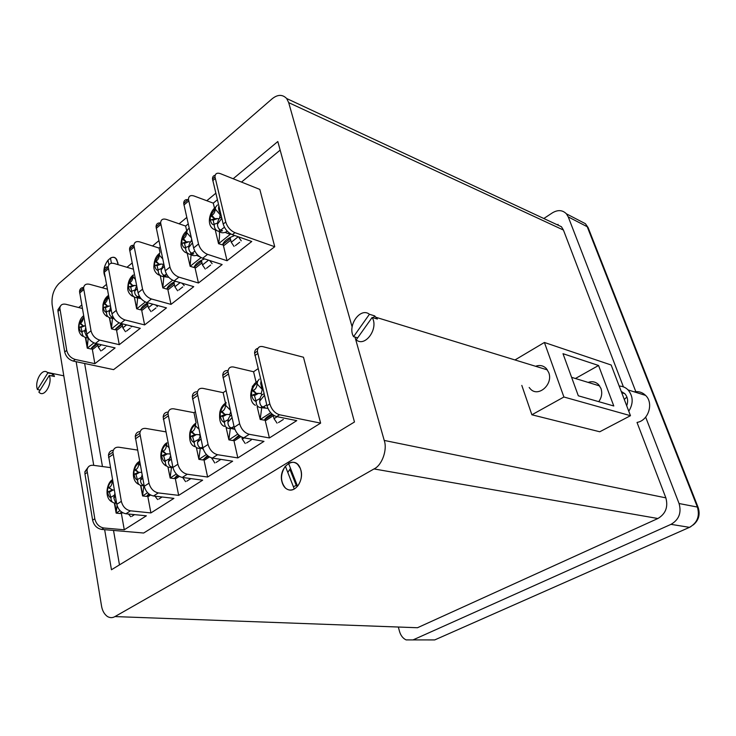 <?xml version="1.0" encoding="UTF-8"?>
<svg xmlns="http://www.w3.org/2000/svg" width="736" height="736" viewBox="0 0 736 736"><rect width="100%" height="100%" fill="white"/><g stroke="black" fill="none" stroke-linecap="round" stroke-linejoin="round"><path stroke-width="1.1" d="M300.978 470.414C303.729 480.065 295.918 492.228 288.613 489.817C285.31 488.796 283.093 486.119 281.952 481.776C277.996 467.792 294.29 454.701 299.966 467.572L300.978 470.414M293.351 486.616L297.142 485.19M108.891 264.923L107.99 260.176C104.089 265.595 103.086 271.069 104.963 276.616L104.208 274.206C101.918 264.196 112.847 251.73 116.895 259.918L118.091 264.666L117.861 262.697L115.828 258.502C114.292 257.112 112.498 256.965 110.455 258.069L111.449 263.267M352.13 326.94L288.687 102.635L286.7 98.541C282.458 94.217 277.546 94.355 271.952 98.955L58.963 283.544C53.664 289.11 51.391 296.157 52.136 304.695L101.476 605.682C102.249 610.567 104.227 614.174 107.428 616.52C110.041 617.982 112.553 618.001 114.954 616.575L374.026 468.933C381.984 465.364 387.614 449.668 384.22 440.422L665.859 497.858L637.017 422.436M623.41 386.86L563.426 230.046L288.687 102.635M384.22 440.422L354.991 337.07M525.522 396.244L521.815 385.425M114.954 616.575L417.487 627.734L657.892 518.512L374.026 468.933M104.65 529.672L111.458 569.747L354.476 421.995L277.812 141.533L233.165 178.756M215.768 193.264L206.807 200.735M186.714 217.488L179.133 223.818M158.856 240.718L152.545 245.98M132.112 263.01L126.978 267.288M106.435 284.427L102.387 287.794M81.742 305.017L78.715 307.538M76.139 361.68L93.739 465.354M543.812 218.509L552.423 212.833C557.879 209.613 562.543 209.944 566.426 213.836L568.247 216.908L636.116 392.444M645.656 417.128L679.061 503.525L697.388 507.058L587.227 226.725L568.247 216.908M670.993 524.354L413.025 639.906L434.746 639.915L689.503 527.344L670.993 524.354C678.951 519.736 681.646 512.79 679.061 503.525M413.025 639.906L406.088 639.897C402.886 638.342 400.688 635.49 399.492 631.35L398.378 627.201M554.889 223.68L561.421 226.725L563.426 230.046M665.859 497.858C668.306 506.984 665.648 513.875 657.892 518.512M557.373 224.839L558.09 224.37M280.158 150.116L241.482 182.086M84.64 363.483L102.46 466.541M113.519 530.435L119.471 564.871M290.508 468.354L287.794 472.438M529.175 387.495L530.306 388.856C538.126 397.826 553.536 384.339 548.716 372.508L546.333 368.534C543.288 365.534 539.718 364.78 535.606 366.28M588.248 382.361C592.204 381.046 595.654 381.8 598.598 384.634L600.944 388.406C602.471 393.07 601.726 397.486 598.736 401.654M524.86 394.312L531.88 414.782L599.766 431.774L630.476 415.693L611.165 365.01L544.401 342.47L515.071 359.904M544.401 342.47L563.905 396.998L531.88 414.782M563.905 396.998L630.476 415.693M613.787 405.978L598.561 365.488L563.003 353.694L578.312 395.793L613.787 405.978M575.506 378.451L598.561 365.488M357.668 337.824L353.565 336.674C347.015 325.855 360.327 306.838 369.426 314.272L353.565 336.674M372.149 317.437C378.966 328.394 365.139 347.659 356.224 339.866L372.149 317.437L377.375 319.028L374.642 315.882L369.426 314.272M374.642 315.882L373.299 317.786M626.906 396.998L624.294 399.473M634.174 391.837C638.59 391.11 642.399 392.306 645.61 395.416C653.853 403.052 648.6 420.293 637.422 422.344M619.188 386.078C622.638 386.161 625.609 387.449 628.084 389.933C633.282 396.373 633.512 403.475 628.774 411.24M626.695 405.784C628.388 401.074 627.744 397.026 624.781 393.64L621.239 391.442M49.312 375.424C52.578 383.548 44.629 397.422 39.486 392.693L38.861 392.104L49.312 375.424L54.455 376.482L53.82 375.075L53.001 373.952L47.858 372.894L37.444 389.556C34.261 381.404 42.164 367.614 47.343 372.407L47.858 372.894M40.14 390.071L37.444 389.556M53.001 373.952L51.768 375.93M194.948 267.453L198.453 283.001L222.152 264.546L202.667 258.262C198.168 256.367 195.15 252.936 193.614 247.958L183.687 203.366C183.834 200.367 185.435 199.162 188.471 199.741M217.341 199.796L213.284 203.145L194.065 195.997C190.532 194.911 188.664 196.024 188.453 199.327L198.508 244.002C200.063 248.989 203.09 252.448 207.58 254.362L227.047 260.728L251.758 241.491L232.355 234.683C227.875 232.659 224.82 229.126 223.192 224.075L212.492 178.995C212.483 176.815 213.376 175.582 215.16 175.297M188.177 223.946L185.628 226.053L166.345 219.411C162.812 218.417 160.899 219.576 160.632 222.87L169.952 267.058C171.433 271.97 174.414 275.338 178.912 277.132L198.453 283.001M167.744 289.055L171 304.382L193.752 286.663L174.202 280.876C169.703 279.091 166.722 275.752 165.26 270.839L156.05 226.743C156.234 223.882 157.762 222.622 160.632 222.962M160.209 247.103L159.05 248.06L139.739 241.896C136.188 240.994 134.256 242.181 133.924 245.465L142.563 289.165C143.971 294.014 146.924 297.289 151.423 298.972L171 304.382M141.606 309.819L144.624 324.916L166.483 307.896L146.896 302.57C142.398 300.895 139.454 297.638 138.064 292.799L129.527 249.182C129.738 246.44 131.201 245.143 133.924 245.29M133.345 269.174L114.172 263.497C110.612 262.678 108.643 263.902 108.266 267.177L116.279 310.38C117.613 315.174 120.529 318.357 125.019 319.948L144.624 324.916M116.472 329.774L119.269 344.669L140.282 328.302L120.676 323.398C116.187 321.825 113.27 318.651 111.955 313.876L104.043 270.747C104.273 268.106 105.69 266.782 108.293 266.772M107.318 289.147L89.58 284.28C86.02 283.535 84.024 284.786 83.591 288.043L91.016 330.768C92.285 335.496 95.165 338.606 99.654 340.096L119.269 344.669M92.267 348.974L94.87 363.667L115.092 347.916L95.478 343.408C90.997 341.936 88.118 338.845 86.857 334.126L79.534 291.484C79.782 288.935 81.162 287.592 83.656 287.454M225.74 222.024C227.378 227.074 230.432 230.616 234.913 232.65L274.73 246.726L259.817 189.41L220.469 173.678C216.954 172.5 215.124 173.576 214.976 176.898L225.74 222.024L223.192 224.075M82.34 308.458L65.909 304.281C62.348 303.609 60.334 304.888 59.864 308.126L66.728 350.373C67.942 355.037 70.785 358.073 75.265 359.472L94.87 363.667M60.462 306.02L57.905 309.782L57.988 311.365L64.722 351.992C65.936 356.647 68.77 359.674 73.25 361.072L113.592 369.638L274.73 246.726M213.284 203.145L214.452 208.04M223.275 244.941L227.047 260.728M235.345 245.658L239.706 242.236M101.881 350.41L105.45 347.613M126.509 331.08L130.217 328.173M152.104 310.988L155.958 307.961M159.05 248.06L159.979 252.411M178.728 290.094L182.749 286.939M185.628 226.053L186.714 230.892M206.457 268.327L210.634 265.052M230.745 240.148L224.259 245.281L222.53 244.692L230.35 238.482L231.26 242.245L234.066 246.431M238.464 236.826L241.233 240.81M218.85 206.062L218.528 208.26L219.264 211.784L220.441 212.676M210.441 220.082L214.71 218.629L210.441 220.082C210.91 222.98 212.189 224.627 214.286 225.032L213.155 220.165L211.499 219.806M210.137 220.165L210.432 215.657L214.71 218.629L217.525 218.574L213.155 220.165M210.432 215.657L211.793 215.262C213.734 214.406 214.912 212.364 215.326 209.144L215.584 207.147L217.396 204.976M219.438 229.319L219.3 231.564L217.534 230.948C215.381 229.89 214.296 227.921 214.286 225.032M219.116 218.794L217.525 218.574M219.208 231.536C221.582 233.303 224.278 233.192 227.314 231.214M221.518 217.12L221.113 217.23C219.153 218.095 217.957 220.138 217.552 223.376L217.497 224.186C217.506 227.074 218.583 229.052 220.736 230.12L222.502 230.745L219.3 231.564M220.478 213.201L219.549 218.27M234.168 235.318L233.947 235.86C227.847 238.096 224.02 241.104 222.465 244.867L218.546 243.69L215.4 230.552M230.782 233.956L218.546 243.69M218.5 243.588C219.438 239.154 219.724 235.143 219.356 231.564M230.11 233.551L230.037 234.407L225.115 232.364M230.037 234.407L229.77 233.321M202.014 262.881L195.877 267.738L194.129 267.196L201.636 261.243L202.483 264.96L205.252 269.063M209.668 260.526L212.115 263.672M182.031 243.312L186.272 241.84L182.031 243.312C182.454 246.174 183.669 247.82 185.674 248.253L184.524 243.368L183.043 243.055M181.737 243.386L182.05 238.952L186.272 241.84L188.775 241.776L184.524 243.368M182.05 238.952L183.356 238.593C185.205 237.783 186.346 235.805 186.76 232.65L187.027 230.672L188.471 228.684M190.817 252.604L190.688 254.573L188.913 254.003C186.76 253 185.674 251.086 185.674 248.253M190.495 241.988L188.775 241.776M190.992 254.564C192.896 255.981 195.077 256.073 197.533 254.84M191.995 240.801C190.21 241.776 189.143 243.736 188.793 246.689L188.738 247.489C188.738 250.323 189.824 252.246 191.986 253.248L193.752 253.828L190.688 254.573M191.664 239.356L191.047 241.399M189.851 231.343L190.854 235.759M204.626 258.897C199.162 260.976 195.693 263.672 194.212 266.993L194.028 267.508L190.146 266.294L187.312 253.736M201.084 257.591L190.146 266.294M190.1 266.193L191.075 254.638M199.907 256.873L196.438 255.318M174.432 284.712L168.618 289.312L166.87 288.806L174.082 283.093L174.874 286.764L177.588 290.775M182.096 283.213L184.184 285.605M154.762 265.604L158.976 264.123L154.762 265.604C155.158 268.428 156.308 270.075 158.222 270.544L157.062 265.641L155.728 265.374M154.486 265.668L154.808 261.308L158.976 264.123L161.202 264.049L157.062 265.641M154.808 261.308L156.05 260.986C157.835 260.222 158.93 258.299 159.344 255.199L159.62 253.248C156.216 255.907 154.339 259.863 153.98 265.116C153.41 268.962 154.726 272.099 157.936 274.519L161.451 276.12C159.298 275.181 158.212 273.323 158.222 270.544M163.042 264.252L161.202 264.049M163.355 274.933L163.226 276.644L161.451 276.12M163.843 276.635L168.875 277.371M163.723 263.626L161.147 269.854C161.147 272.633 162.224 274.5 164.386 275.448L166.161 275.972L163.226 276.644M175.702 281.318C171.24 283.222 168.36 285.55 167.063 288.31L166.778 289.11L162.831 287.896L160.319 275.954M172.62 280.241L162.886 287.988M162.831 287.896L163.806 276.635M147.936 305.679L142.434 310.031L140.686 309.571L147.614 304.078L148.35 307.703L151.009 311.641M155.682 304.962L157.348 306.664M128.57 287.012L132.756 285.513L128.57 287.012C128.938 289.8 130.024 291.447 131.854 291.944L130.695 287.04L129.499 286.801M128.312 287.068L128.644 282.78L132.756 285.513L134.734 285.448L130.695 287.04M128.644 282.78L129.83 282.486C131.542 281.778 132.6 279.901 133.014 276.856L133.29 274.924C129.996 277.518 128.193 281.41 127.862 286.589C127.273 290.334 128.625 293.452 131.937 295.936L135.084 297.362C132.922 296.479 131.845 294.676 131.854 291.944M136.629 285.632L134.734 285.448M136.97 296.341L136.859 297.85L135.084 297.362M137.742 297.822L141.22 298.798M136.648 285.688L134.66 291.318C134.651 294.05 135.728 295.863 137.89 296.755L139.665 297.243L136.859 297.85M148.028 302.873C144.431 304.584 142.076 306.572 140.953 308.844L140.585 309.865L136.638 308.743L134.375 297.27M145.314 301.972L136.694 308.835M136.638 308.743L137.641 297.832M122.461 325.836L117.254 329.967L115.497 329.535L122.167 324.254L122.848 327.842L125.47 331.697M130.355 325.818L131.56 326.913M103.399 307.593L107.548 306.084L103.399 307.593C103.73 310.344 104.77 311.99 106.508 312.515L105.368 307.611L104.291 307.409M103.15 307.648L103.491 303.425L107.548 306.084L109.305 306.02L105.368 307.611M103.491 303.425L104.632 303.158C106.269 302.496 107.29 300.665 107.704 297.675L107.99 295.762C105.395 297.712 103.712 300.776 102.948 304.925C103.169 308.964 101.301 312.266 106.922 316.517M111.614 316.912L111.513 318.237L109.728 317.786C107.566 316.949 106.49 315.192 106.508 312.515M110.492 306.112L109.305 306.02M112.626 318.182L114.411 319.028M110.667 307.004L109.204 311.954C109.186 314.64 110.262 316.397 112.424 317.234L113.344 317.474M113.629 317.924L111.513 318.237M121.514 323.601L115.837 328.624L115.405 329.829L111.504 328.872L109.406 317.75M119.094 322.828L111.504 328.872M111.458 328.78L112.461 318.21M97.962 345.23L93.012 349.14L91.264 348.754L97.428 343.859M100.887 350.989L98.311 347.208L97.722 343.924M106.067 345.846L106.757 346.38M79.184 327.391L83.297 325.873L79.184 327.391C79.488 330.114 80.472 331.752 82.138 332.295L80.997 327.4L80.031 327.226M78.945 327.437L79.295 323.288L83.297 325.873L84.852 325.809L80.997 327.4M79.295 323.288L80.39 323.049C81.954 322.423 82.947 320.638 83.352 317.694L79.534 323.224M87.225 336.683L87.124 337.842L85.348 337.428C83.186 336.646 82.119 334.935 82.138 332.295M85.404 325.846L84.852 325.809M88.283 337.796L87.124 337.842M85.716 327.658L84.714 331.798L86.397 336.131M96.103 343.556L91.65 347.696L91.172 349.03L87.271 348.156L85.367 337.428M93.904 342.884L87.271 348.156M87.225 348.064L88.219 337.806M233.882 440.386L237.829 457.921L263.985 441.37L243.809 437.8C239.136 436.439 235.934 432.924 234.214 427.266L222.741 375.378C223.026 371.827 224.811 370.245 228.105 370.64M258.051 368.69L253.58 371.754L233.671 367.043C230.193 366.454 228.307 368 228.004 371.698L239.623 423.715C241.371 429.392 244.573 432.915 249.246 434.295L269.404 437.948L296.755 420.633L276.708 416.604C272.053 415.122 268.815 411.507 266.984 405.757L254.582 353.124C254.665 350.382 255.788 348.8 257.95 348.395M225.934 390.733L223.137 392.656L203.136 388.406C199.64 387.89 197.708 389.464 197.331 393.134L208.067 444.424C209.723 450.009 212.888 453.431 217.571 454.71L237.829 457.921M203.955 459.798L207.616 477.038L232.65 461.196L212.373 458.059C207.69 456.798 204.525 453.385 202.897 447.819L192.298 396.649C192.62 393.245 194.359 391.635 197.506 391.81M195.233 411.801L193.964 412.675L173.898 408.848C170.393 408.406 168.415 410.007 167.983 413.65L177.891 464.223C179.455 469.715 182.583 473.055 187.275 474.232L207.616 477.038M175.278 478.391L178.664 495.365L202.648 480.185L182.298 477.434C177.615 476.275 174.496 472.954 172.942 467.47L163.162 417.018C163.512 413.742 165.214 412.105 168.24 412.105M165.83 431.848L145.875 428.444C142.361 428.076 140.355 429.695 139.858 433.302L149.012 483.175C150.494 488.584 153.585 491.832 158.277 492.918L178.664 495.365M147.77 496.23L150.908 512.928L173.908 498.373L153.511 495.99C148.819 494.914 145.737 491.685 144.265 486.294L135.24 436.531C135.626 433.375 137.282 431.719 140.208 431.572M137.476 450.055L119.002 447.24C115.478 446.927 113.445 448.564 112.893 452.152L121.339 501.336C122.746 506.662 125.801 509.818 130.484 510.821L150.908 512.928M121.366 513.342L124.274 529.782L146.354 515.816L125.92 513.765C121.228 512.78 118.192 509.634 116.794 504.326L108.459 455.253C108.873 452.189 110.501 450.533 113.335 450.266M269.818 403.898C271.658 409.658 274.896 413.282 279.551 414.773L320.62 423.126L303.48 357.236L262.853 346.638C259.403 345.966 257.554 347.484 257.324 351.201L269.818 403.898L266.984 405.757M110.336 467.599L93.205 465.29C89.682 465.032 87.612 466.679 87.014 470.24L94.806 518.751C96.14 523.995 99.148 527.077 103.831 527.997L124.274 529.782M88.274 467.029L84.879 471.73L84.962 474.002L92.626 520.186C93.95 525.421 96.959 528.494 101.642 529.414L143.649 533.03L320.62 423.126M253.58 371.754L256.119 382.38M265.135 420.109L269.404 437.948M278.493 422.556L283.314 419.474M131.864 516.322L134.513 514.63M158.764 499.118L162.095 496.993M186.806 481.188L190.872 478.593M193.964 412.675L196.07 422.62M216.053 462.493L220.469 459.669M223.137 392.656L225.483 403.098L226.118 402.454M246.588 442.962L251.197 440.018M273.332 415.674L266.156 420.311L264.417 419.971M277.067 423.136L274.059 418.683L273.157 414.957M272.66 414.58L264.463 419.888M261.041 381.101L260.719 383.557L261.749 387.854L262.899 388.783M251.822 395.352L256.312 393.41L251.822 395.352C252.365 398.654 253.81 400.706 256.156 401.506L254.472 395.6L253 395.223M251.482 395.388L251.767 390.42L256.312 393.41L258.52 393.383L254.472 395.6M251.767 390.42L253.285 390.218C255.438 389.583 256.726 387.513 257.158 384.008L257.526 381.432L259.284 379.114M261.455 406.125L261.354 407.799L259.532 407.422C257.306 406.622 256.174 404.653 256.156 401.506M261.758 395.057L261.216 393.613L258.52 393.383M262.807 407.854L267.895 408.37M264.132 393.926L263.681 393.972C261.501 394.606 260.194 396.686 259.771 400.209L259.716 401.111C259.744 404.257 260.866 406.235 263.092 407.045L264.923 407.422L261.354 407.799M262.448 388.599L261.216 393.613M271.998 414.028C268.06 415.96 265.503 418.011 264.307 420.173L260.185 419.4L257.158 406.622M252.503 386.989L252.328 386.262L253.258 385.636M270.701 412.712L260.24 419.502M260.185 419.4L261.712 407.836M240.874 436.65L234.839 440.551L233.082 440.248M245.235 443.504L242.282 439.144L241.831 437.156M239.761 435.887L233.119 440.183M220.46 416.392L224.922 414.442L220.46 416.392C220.956 419.64 222.318 421.673 224.544 422.501L222.861 416.585L221.573 416.272M220.138 416.41L220.441 411.534L224.922 414.442L226.817 414.414L222.861 416.585M220.441 411.534L221.886 411.369C223.937 410.78 225.179 408.774 225.612 405.334L225.989 402.785C222.953 404.616 220.91 407.716 219.852 412.059C218.932 420.026 220.432 424.81 224.342 426.42M229.844 427.202L229.761 428.564L227.921 428.232C225.685 427.496 224.563 425.583 224.544 422.501M230.202 415.987L229.706 414.635L226.817 414.414M231.536 428.619L234.848 429.309M231.5 415.279C229.522 416.061 228.362 418.066 227.994 421.296L227.939 422.17C227.958 425.261 229.08 427.174 231.325 427.92L233.156 428.26L229.761 428.564M230.718 411.829L229.706 414.635M229.034 404.414L230.184 409.483M238.988 435.243L232.926 440.57L228.905 439.87L226.145 427.662M221.61 407.358L221.922 406.842M237.811 434.074L228.905 439.87M228.85 439.76L230.322 428.637M209.438 456.973L204.866 459.936L203.09 459.66M214.774 462.99L211.701 457.921M208.325 456.246L203.118 459.614M190.449 436.512L194.874 434.562L190.449 436.512C190.9 439.714 192.188 441.738 194.304 442.584L192.63 436.687L191.516 436.42M190.136 436.531L190.458 431.747L194.874 434.562L196.503 434.544L192.63 436.687M190.458 431.747L191.838 431.6C193.798 431.066 194.994 429.116 195.426 425.739L195.813 423.218C192.749 425.114 190.744 428.334 189.805 432.869C189.088 440.487 190.679 445.059 194.589 446.586M199.603 447.332L199.53 448.445L197.69 448.141C195.445 447.46 194.313 445.611 194.304 442.584M200.017 436.062L199.557 434.755L196.503 434.544M201.572 448.482L203.219 449.034M200.348 435.85L197.552 442.318C197.552 445.344 198.683 447.203 200.928 447.893L202.768 448.196L199.53 448.445M199.953 433.982L199.557 434.755M207.497 455.575L202.943 459.972L198.904 459.365L196.429 447.764M206.402 454.489L198.904 459.365M198.849 459.255L200.266 448.537M179.372 476.413L176.134 478.51L174.349 478.271M178.259 475.714L174.368 478.234M185.592 481.657L182.749 477.498M161.699 455.786L166.097 453.836L161.699 455.786C162.122 458.942 163.337 460.948 165.352 461.822L163.696 455.934L162.72 455.713M161.405 455.796L161.745 451.104L166.097 453.836L167.495 453.827L163.696 455.934M161.745 451.104L163.052 450.984C164.928 450.487 166.078 448.592 166.511 445.28L166.916 442.787C160.733 446.08 157.43 460.966 166.06 465.888M170.642 466.587L170.577 467.48L168.728 467.213C166.474 466.578 165.352 464.784 165.352 461.822M170.246 453.992L167.495 453.827M170.586 455.694L168.443 461.61C168.443 464.572 169.565 466.376 171.819 467.02L172.886 467.176M172.942 467.48L170.577 467.48M177.44 475.06L174.211 478.575L170.163 478.032L167.946 466.992M176.355 474.012L170.163 478.032M170.108 477.931L171.46 467.59M150.586 495.024L148.589 496.322L146.786 496.11L149.482 494.353M157.614 499.551L155.002 496.165M134.145 474.269L138.506 472.319L134.145 474.269C134.532 477.37 135.682 479.366 137.595 480.249L135.967 474.398L135.12 474.205M133.869 474.269L134.21 469.66L138.506 472.319L139.702 472.31L135.967 474.398M134.21 469.66L135.47 469.568C137.255 469.108 138.368 467.259 138.8 464.02L139.224 461.546C132.876 464.904 130.327 480.415 138.69 484.371M142.876 485.015L142.821 485.723L140.972 485.493C138.718 484.904 137.595 483.156 137.595 480.249M141.671 472.411L139.702 472.31M142.131 474.867L140.558 480.102C140.548 483.009 141.671 484.757 143.925 485.355L144.1 485.374M144.192 485.861L142.821 485.723M148.736 493.782L146.657 496.414L142.6 495.944L140.613 485.429M147.596 492.697L142.6 495.944M142.554 495.843L143.842 485.861M122.995 512.863L120.327 513.24L121.9 512.21M130.769 516.727L128.432 514.013M107.704 491.998L112.038 490.056L107.704 491.998C108.054 495.052 109.149 497.039 110.98 497.941L109.379 492.117L108.643 491.952M107.438 491.998L107.796 487.462L113.05 490.047L109.379 492.117M107.796 487.462L108.992 487.398C110.713 486.974 111.78 485.171 112.212 481.988L112.277 481.178C110.299 482.246 108.891 484.334 108.063 487.434M116.233 502.679L116.187 503.231L114.338 503.028C112.084 502.486 110.961 500.784 110.98 497.941M114.292 490.102L113.05 490.047M114.88 493.414L113.804 497.83L115.35 502.108M121.32 511.787L120.216 513.535L116.15 513.13L114.356 503.028M120.032 510.609L116.15 513.13M116.104 513.029L117.088 505.549M297.546 486.229C301.512 480.792 302.441 474.867 300.362 468.464L297.602 464.324C294.842 461.96 291.824 461.647 288.549 463.386L297.546 486.229M285.338 466.164C280.214 474.306 280.26 481.62 285.494 488.115C288.162 490.332 291.097 490.627 294.28 488.989L285.338 466.164M290.039 469.706L296.341 485.732M588.147 227.691L585.414 223.698L579.379 220.561M690.846 526.663L689.503 527.344C697.332 522.854 699.964 516.092 697.388 507.058L698.151 507.481C700.378 514.528 698.722 520.37 693.174 524.989M427.883 639.915L434.746 639.915L436.42 639.17M202.667 258.262L207.58 254.362M193.614 247.958L198.508 244.002M165.26 270.839L169.952 267.058M174.202 280.876L178.912 277.132M138.064 292.799L142.563 289.165M146.896 302.57L151.423 298.972M111.955 313.876L116.279 310.38M120.676 323.398L125.019 319.948M86.857 334.126L91.016 330.768M95.478 343.408L99.654 340.096M183.89 205.022L188.664 200.992M156.234 228.381L160.816 224.517M129.683 250.81L134.081 247.094M104.172 272.357L108.394 268.787M79.635 293.075L83.702 289.644M232.355 234.683L234.913 232.65M212.732 180.66L215.216 178.563M73.25 361.072L75.265 359.472M64.722 351.992L66.728 350.373M57.988 311.365L59.947 309.709M238.225 236.744L231.26 242.245M218.583 207.451L219.218 207.58M210.735 215.547L215.381 208.334M215.584 207.147C209.245 212.115 206.632 224.682 213.155 228.942L217.534 230.948M214.342 224.213L217.58 223.026M211.793 215.262L214.71 218.629M224.416 227.212L220.736 230.12M220.368 215.013L215.326 209.144M221.794 218.279L217.497 224.186M208.555 260.167L202.483 264.96M182.344 238.85L186.815 231.849M187.027 230.672C183.614 233.303 181.672 237.204 181.194 242.374C180.55 246.45 181.81 249.725 184.984 252.209L188.913 254.003M185.73 247.452L188.83 246.275M183.356 238.593L186.272 241.84M194.847 251.16L191.986 253.248M191.296 237.737L186.76 232.65M192.455 242.843L188.738 247.489M180.108 282.624L174.874 286.764M155.084 261.216L159.399 254.417M158.277 269.753L161.258 268.594M156.05 260.986L158.976 264.123M166.474 274.05L164.386 275.448M162.711 258.842L159.344 255.199M164.284 266.257L161.147 269.854M152.812 304.18L148.35 307.703M128.91 282.698L133.069 276.083M131.91 291.171L134.771 290.03M129.83 282.486L132.756 285.513M139.233 295.955L137.89 296.755M135.369 279.321L133.014 276.856M137.227 288.622L134.66 291.318M126.601 324.88L122.848 327.842M103.739 303.352L107.76 296.912M106.573 311.751L109.324 310.629M104.632 303.158L107.548 306.084M113.04 316.912L112.424 317.234M109.195 299.184L107.704 297.675M111.228 310.003L109.204 311.954M101.402 344.77L98.311 347.208M82.193 331.55L84.842 330.446M80.39 323.049L83.297 325.873M84.097 318.421L83.352 317.694M86.213 330.482L84.714 331.798M243.809 437.8L249.246 434.295M234.214 427.266L239.623 423.715M202.897 447.819L208.067 444.424M212.373 458.059L217.571 454.71M172.942 467.47L177.891 464.223M182.298 477.434L187.275 474.232M144.265 486.294L149.012 483.175M153.511 495.99L158.277 492.918M116.794 504.326L121.339 501.336M125.92 513.765L130.484 510.821M223.008 377.78L228.27 374.109M192.519 399.032L197.561 395.517M163.337 419.373L168.167 416.006M135.378 438.858L140.006 435.629M108.569 457.544L113.004 454.452M276.708 416.604L279.551 414.773M254.886 355.552L257.637 353.639M101.642 529.414L103.831 527.997M92.626 520.186L94.806 518.751M84.962 474.002L87.096 472.512M277.15 416.686L274.059 418.683M260.774 382.665L261.482 382.913M257.683 381L256.8 381.883M252.108 390.356C253.055 386.888 254.748 384.477 257.214 383.116M256.202 400.614L260.02 398.507M253.285 390.218L256.312 393.41M266.754 404.8L263.092 407.045M262.393 389.565L257.158 384.008M264.454 395.25L259.716 401.111M244.251 437.883L242.282 439.144M220.763 411.488C221.683 408.094 223.312 405.748 225.667 404.46M224.6 421.618L228.252 419.594M221.886 411.369L224.922 414.442M234.02 426.448L231.325 427.92M230.331 410.154L225.612 405.334M232.024 417.625L227.939 422.17M212.814 458.123L211.876 458.73M190.762 431.701C191.664 428.389 193.228 426.116 195.482 424.884M194.368 441.72L197.864 439.769M191.838 431.6L194.874 434.562M202.731 447.037L200.928 447.893M198.932 429.18L195.426 425.739M200.992 438.858L197.552 442.318M162.04 451.067C162.904 447.819 164.422 445.611 166.575 444.443M165.416 460.975L168.765 459.089M163.052 450.984L166.097 453.836M172.776 466.633L171.819 467.02M168.976 447.608L166.511 445.28M171.258 459.052L168.443 461.61M134.495 469.623C135.341 466.449 136.795 464.306 138.865 463.192M137.66 479.421L140.88 477.609M135.47 469.568L138.506 472.319M140.364 465.437L138.8 464.02M142.766 478.29L140.558 480.102M111.044 497.122L114.126 495.374M108.992 487.398L112.038 490.056M112.985 482.669L112.212 481.988M115.442 496.634L113.804 497.83M561.421 226.725L286.7 98.541M698.151 507.481L588.11 227.59L585.414 223.698L566.426 213.836M624.781 393.64L621.718 392.702M599.674 385.94L571.596 377.329M547.418 369.904L376.252 317.382M645.61 395.416L628.084 389.933M63.802 375.82L47.343 372.407M183.687 203.366L188.453 199.327M156.05 226.743L160.632 222.87M129.527 249.182L133.924 245.465M104.043 270.747L108.266 267.177M79.534 291.484L83.591 288.043M212.492 178.995L214.976 176.898M57.905 309.782L59.864 308.126M220.607 213.348L219.641 212.226M136.657 308.54L134.421 297.28M111.513 327.87L109.636 317.777M83.637 315.818C78.375 319.185 75.891 332.433 82.855 336.297M87.326 346.546L85.744 337.52M222.741 375.378L228.004 371.698M192.298 396.649L197.331 393.134M163.162 417.018L167.983 413.65M135.24 436.531L139.858 433.302M108.459 455.253L112.893 452.152M254.582 353.124L257.324 351.201M84.879 471.73L87.014 470.24M257.526 381.432C253.478 383.493 251.206 388.111 250.7 395.296C250.829 400.476 252.402 403.816 255.401 405.315M262.991 389.178L262.264 388.406M170.126 477.738L168.001 467.02M142.628 494.905L140.87 485.475M112.461 479.67C106.288 483.331 104.227 498.677 112.378 502.072M116.224 511.474L114.752 503.074"/></g></svg>
